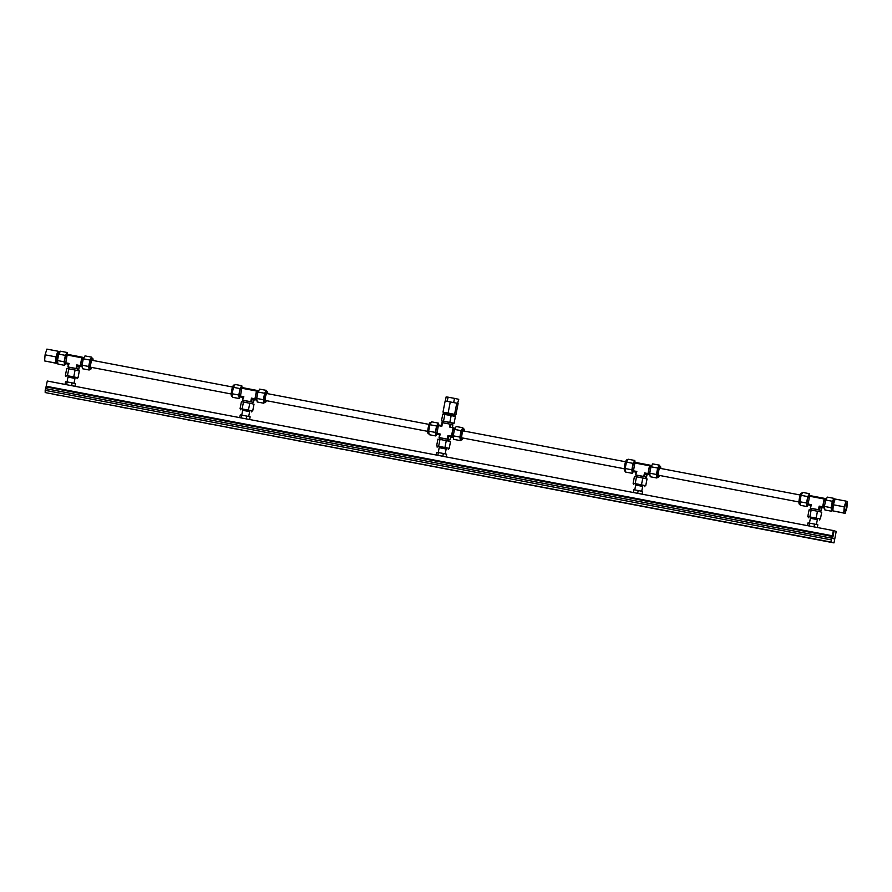 <?xml version="1.0" encoding="UTF-8"?>
<svg xmlns="http://www.w3.org/2000/svg" width="892" height="892" viewBox="0 0 892 892"><rect width="100%" height="100%" fill="white"/><g stroke="black" fill="none" stroke-linecap="round" stroke-linejoin="round"><path stroke-width="1.34" d="M817.328 527.518L817.852 524.819L814.53 524.095L814.006 526.882L809.033 525.934L809.579 523.147L814.53 524.095M807.438 525.633L807.962 522.935L809.579 523.147M636.063 493.031L638.46 493.488M642.062 494.168L642.586 491.447L642.106 494.179M637.668 493.321L638.204 490.544L642.586 491.447M633.309 492.507L633.844 489.741L638.204 490.544M446.145 456.905L446.669 454.206L443.335 453.482L442.811 456.269M436.244 455.02L436.768 452.322L438.385 452.545L437.838 455.321L442.789 456.269M438.385 452.545L443.335 453.482M249.626 419.519L250.15 416.832L246.816 416.107L246.292 418.883M239.725 417.646L240.249 414.947L241.866 415.159L241.331 417.947L246.27 418.883M241.866 415.159L246.816 416.107M74.95 386.292L75.474 383.593L72.141 382.869L71.616 385.656M65.049 384.407L65.573 381.72L67.19 381.932L66.644 384.72L71.594 385.656M67.19 381.932L72.141 382.869M799.455 504.236A5.675 1.137 -79.2 0 1 799.433 504.225A5.675 1.137 -79.2 0 1 799.41 504.225A5.675 1.137 -79.2 0 1 799.388 498.394A5.675 1.137 -79.2 0 1 801.551 493.086A5.675 1.137 -79.2 0 1 801.573 493.086L802.354 493.243M807.405 504.649A4.594 0.914 -79.2 0 1 807.383 504.649A4.594 0.914 -79.2 0 1 807.349 499.91A4.594 0.914 -79.2 0 1 809.1 495.618A4.594 0.914 -79.2 0 1 809.122 495.629L809.746 495.74L809.49 493.7L807.773 496.599L801.116 495.328L799.868 501.75L800.336 505.296L806.992 506.556L806.524 503.021L807.773 496.599M810.471 518.219L817.362 519.545L816.403 524.496M817.351 519.635L810.382 518.274M819.447 519.947L819.558 518.787L807.795 516.557L819.659 518.854M833.886 499.241A5.675 1.137 100.8 0 0 833.864 499.23A5.675 1.137 100.8 0 0 833.195 499.821A5.675 1.137 100.8 0 0 831.712 504.482A5.675 1.137 100.8 0 0 831.322 509.466A5.675 1.137 100.8 0 0 831.723 510.369A5.675 1.137 100.8 0 0 831.745 510.38A5.675 1.137 100.8 0 0 831.768 510.38M811.319 508.451L820.25 510.168L819.938 511.774M822.658 507.537L822.658 506.801L819.168 506.132L823.651 507.738A4.594 0.914 -79.2 0 1 823.628 507.738A4.594 0.914 -79.2 0 1 823.651 507.738A4.594 0.914 -79.2 0 1 823.383 504.504A4.594 0.914 -79.2 0 1 824.621 499.576A4.594 0.914 -79.2 0 1 825.368 498.717A4.594 0.914 -79.2 0 1 825.39 498.717L826.338 498.896M809.813 495.573L809.546 496.22L824.175 499.007L824.442 498.349L809.813 495.573M822.658 506.801L824.175 499.007M824.442 498.349L826.215 498.873M809.546 496.22L808.029 504.749L811.519 504.682L808.029 504.013M810.705 505.987L810.282 508.15L811.519 504.682L810.705 505.987L810.159 505.162M810.828 508.239L819.291 509.867L819.168 506.132L818.477 509.7M820.529 507.135L819.715 507.693L821.621 508.262L822.446 507.693L820.529 507.135M821.621 508.262L821.209 510.436L820.239 510.269M824.576 508.106L822.446 507.693M819.291 509.867L821.209 510.436M810.282 508.15L811.229 508.44L810.928 510.012M810.315 505.385L808.029 504.749L806.992 506.556M832.035 510.436L831.556 511.228L831.088 507.693L832.336 501.271L834.053 498.383L834.176 499.297M831.556 511.228L824.899 509.968L824.431 506.433L831.088 507.693M832.336 501.271L825.68 499.999L824.431 506.433M825.68 499.999L827.397 497.112L834.053 498.383M807.795 516.557L809.122 509.767L811.174 510.046L809.858 516.836M816.158 518.029L817.473 511.239L811.174 510.046M817.473 511.239L821.722 512.164L820.406 518.954M807.383 504.649A4.594 0.914 -79.2 0 1 807.36 504.638L808.174 504.794M801.116 495.328L802.833 492.44L809.49 493.7M799.868 501.75L806.524 503.021M624.779 471.009A5.675 1.137 -79.2 0 1 624.746 470.998A5.675 1.137 -79.2 0 1 624.701 465.167A5.675 1.137 -79.2 0 1 626.875 459.859A5.675 1.137 -79.2 0 1 626.898 459.859M633.498 471.567L632.707 471.422A4.594 0.914 -79.2 0 1 632.684 471.411A4.594 0.914 -79.2 0 1 632.707 471.422A4.594 0.914 -79.2 0 1 632.673 466.683A4.594 0.914 -79.2 0 1 634.424 462.39A4.594 0.914 -79.2 0 1 634.435 462.39L635.059 462.513M635.795 484.992L642.686 486.318L641.716 491.269M798.953 501.973L658.552 475.269A3.546 0.714 -79.2 0 1 658.541 475.269A3.546 0.714 -79.2 0 1 658.53 471.623A3.546 0.714 -79.2 0 1 659.879 468.3A3.546 0.714 -79.2 0 1 659.89 468.311M642.664 486.396L635.706 485.047M644.771 486.72L644.883 485.56L638.326 484.2L633.855 483.442L633.632 484.557M660.749 468.467A5.675 1.137 100.8 0 0 660.303 466.215A5.675 1.137 100.8 0 0 660.281 466.215A5.675 1.137 100.8 0 0 658.118 471.511A5.675 1.137 100.8 0 0 658.14 477.354A5.675 1.137 100.8 0 0 658.162 477.354A5.675 1.137 100.8 0 0 658.831 476.763A5.675 1.137 100.8 0 0 659.422 475.436M660.281 466.215L659.188 466.003A5.675 1.137 100.8 0 0 659.188 466.003A5.675 1.137 100.8 0 0 658.519 466.594A5.675 1.137 100.8 0 0 657.036 471.255A5.675 1.137 100.8 0 0 656.646 476.239A5.675 1.137 100.8 0 0 657.047 477.142A5.675 1.137 100.8 0 0 657.069 477.153A5.675 1.137 100.8 0 0 657.092 477.153L658.162 477.354M636.643 475.224L645.574 476.941L645.262 478.547M647.982 474.31L647.982 473.574L644.481 472.905L648.975 474.511A4.594 0.914 -79.2 0 1 648.975 474.511A4.594 0.914 -79.2 0 1 648.952 474.511A4.594 0.914 -79.2 0 1 648.696 471.277A4.594 0.914 -79.2 0 1 649.945 466.349A4.594 0.914 -79.2 0 1 650.692 465.49A4.594 0.914 -79.2 0 1 650.703 465.49L651.651 465.669M635.137 462.346L634.859 462.993L649.499 465.78L649.766 465.122L635.137 462.346M647.982 473.574L649.499 465.78M649.766 465.122L651.528 465.646M634.859 462.993L633.353 471.522L636.843 471.455L633.353 470.786M636.029 472.76L635.606 474.923L636.843 471.455L636.029 472.76L635.483 471.935M636.152 475.012L644.615 476.64L644.481 472.905L643.79 476.473M645.853 473.897L645.039 474.466L646.945 475.035L647.759 474.466L645.853 473.897M646.945 475.035L646.522 477.209L645.552 477.03M649.889 474.878L647.759 474.466M644.615 476.64L646.522 477.209M635.606 474.923L636.553 475.202L636.241 476.774M635.628 472.158L633.353 471.522L632.317 473.329L631.848 469.794L633.097 463.372L626.429 462.101L625.181 468.523L625.649 472.069L632.317 473.329M657.348 477.198L656.88 478L656.412 474.466L657.66 468.044L659.378 465.145L659.5 466.07M633.844 483.486L644.983 485.627M656.88 478L650.212 476.741L649.744 473.195L656.412 474.466M657.66 468.044L650.993 466.772L649.744 473.195M650.993 466.772L652.721 463.885L659.378 465.145M633.119 483.33L634.435 476.54L636.498 476.807L635.171 483.598M641.482 484.802L642.798 478.012L636.498 476.807M642.798 478.012L647.046 478.937L645.719 485.727M626.429 462.101L628.146 459.213L634.814 460.473L633.097 463.372M634.814 460.473L635.082 462.48M624.746 470.998A5.675 1.137 -79.2 0 1 624.723 470.998L625.537 471.154M625.181 468.523L631.848 469.794M231.742 396.238A5.675 1.137 -79.2 0 1 231.719 396.238A5.675 1.137 -79.2 0 1 231.675 390.395A5.675 1.137 -79.2 0 1 233.838 385.099A5.675 1.137 -79.2 0 1 233.86 385.099M240.472 396.806L239.669 396.65A4.594 0.914 -79.2 0 1 239.658 396.65A4.594 0.914 -79.2 0 1 239.669 396.65A4.594 0.914 -79.2 0 1 239.636 391.923A4.594 0.914 -79.2 0 1 241.386 387.63A4.594 0.914 -79.2 0 1 241.409 387.63L242.033 387.752M242.758 410.231L249.66 411.558L248.69 416.508M427.759 431.36L265.526 400.508A3.546 0.714 -79.2 0 1 265.515 400.497A3.546 0.714 -79.2 0 1 265.504 396.851A3.546 0.714 -79.2 0 1 266.853 393.539A3.546 0.714 -79.2 0 1 266.864 393.539L429.085 424.402M249.637 411.636L242.68 410.287M251.745 411.959L251.845 410.799L240.093 408.558L251.957 410.866M267.723 393.707A5.675 1.137 100.8 0 0 267.277 391.454A5.675 1.137 100.8 0 0 267.254 391.454A5.675 1.137 100.8 0 0 265.08 396.75A5.675 1.137 100.8 0 0 265.102 402.582A5.675 1.137 100.8 0 0 265.125 402.593A5.675 1.137 100.8 0 0 265.794 402.002A5.675 1.137 100.8 0 0 266.396 400.664M266.184 391.242A5.675 1.137 100.8 0 0 266.162 391.242A5.675 1.137 100.8 0 0 265.493 391.833A5.675 1.137 100.8 0 0 263.999 396.494A5.675 1.137 100.8 0 0 263.608 401.467A5.675 1.137 100.8 0 0 264.021 402.381A5.675 1.137 100.8 0 0 264.043 402.381A5.675 1.137 100.8 0 0 264.065 402.392M243.616 400.463L252.547 402.18L252.235 403.786M254.956 399.549L254.945 398.813L251.455 398.144L255.937 399.75A4.594 0.914 -79.2 0 1 255.926 399.739A4.594 0.914 -79.2 0 1 255.937 399.75A4.594 0.914 -79.2 0 1 255.669 396.516A4.594 0.914 -79.2 0 1 256.918 391.588A4.594 0.914 -79.2 0 1 257.654 390.718A4.594 0.914 -79.2 0 1 257.676 390.729M242.111 387.574L241.832 388.232L256.461 391.019L256.74 390.362L242.111 387.574M254.945 398.813L256.461 391.019M256.74 390.362L258.502 390.886M241.832 388.232L240.316 396.762L243.817 396.695L240.316 396.026M242.992 397.988L242.579 400.162L243.817 396.695L242.992 397.988L242.446 397.163M243.126 400.252L251.577 401.879L251.455 398.144L250.763 401.701M252.826 399.137L252.001 399.705L253.919 400.274L254.733 399.705L252.826 399.137M253.919 400.274L253.495 402.437L252.525 402.27M256.863 400.107L254.733 399.705M251.577 401.879L253.495 402.437M242.579 400.162L243.527 400.441L243.215 402.013M242.602 397.397L240.316 396.762L239.279 398.568L238.811 395.033L240.06 388.6L233.403 387.34L232.154 393.762L232.622 397.297L239.279 398.568M264.322 402.437L263.854 403.24L263.374 399.705L264.634 393.272L266.351 390.384L266.463 391.298M263.854 403.24L257.186 401.969L256.718 398.434L263.374 399.705M264.634 393.272L257.966 392.012L256.718 398.434M257.966 392.012L259.683 389.124L266.351 390.384M240.093 408.558L241.409 401.768L243.471 402.047L242.145 408.837M248.444 410.041L249.771 403.251L243.471 402.047M249.771 403.251L254.019 404.176L252.692 410.967M233.403 387.34L235.12 384.452L241.788 385.712L240.06 388.6M241.788 385.712L242.044 387.719M231.719 396.238A5.675 1.137 -79.2 0 1 231.697 396.238L232.5 396.382M232.154 393.762L238.811 395.033M57.066 363.011A5.675 1.137 -79.2 0 1 57.043 363.011A5.675 1.137 -79.2 0 1 56.999 357.168A5.675 1.137 -79.2 0 1 59.162 351.872A5.675 1.137 -79.2 0 1 59.184 351.872M65.785 363.579L64.993 363.423A4.594 0.914 -79.2 0 1 64.982 363.423A4.594 0.914 -79.2 0 1 64.993 363.423A4.594 0.914 -79.2 0 1 64.96 358.695A4.594 0.914 -79.2 0 1 66.71 354.403A4.594 0.914 -79.2 0 1 66.733 354.403L67.357 354.525L67.101 352.485L65.384 355.373L58.727 354.113L57.478 360.535L57.947 364.07L64.603 365.341L64.135 361.806L65.384 355.373M68.082 377.004L74.973 378.32L74.014 383.281M231.251 393.985L90.85 367.27A3.546 0.714 -79.2 0 1 90.828 367.27A3.546 0.714 -79.2 0 1 90.817 363.624A3.546 0.714 -79.2 0 1 92.177 360.312A3.546 0.714 -79.2 0 1 92.188 360.312M74.961 378.409L68.004 377.06M77.058 378.732L77.169 377.572L65.406 375.331L77.281 377.639M93.047 360.48A5.675 1.137 100.8 0 0 92.59 358.227A5.675 1.137 100.8 0 0 92.567 358.216A5.675 1.137 100.8 0 0 90.404 363.523A5.675 1.137 100.8 0 0 90.426 369.355A5.675 1.137 100.8 0 0 90.449 369.366A5.675 1.137 100.8 0 0 91.118 368.775A5.675 1.137 100.8 0 0 91.72 367.437M92.567 358.216L91.475 358.015A5.675 1.137 100.8 0 0 91.475 358.015A5.675 1.137 100.8 0 0 90.806 358.606A5.675 1.137 100.8 0 0 89.323 363.267A5.675 1.137 100.8 0 0 88.932 368.24A5.675 1.137 100.8 0 0 89.334 369.154A5.675 1.137 100.8 0 0 89.356 369.154A5.675 1.137 100.8 0 0 89.378 369.165L90.449 369.366M68.929 367.236L77.782 368.92L77.548 370.559M80.269 366.311L80.269 365.575L76.779 364.917L81.261 366.523A4.594 0.914 -79.2 0 1 81.261 366.523A4.594 0.914 -79.2 0 1 81.239 366.512A4.594 0.914 -79.2 0 1 80.994 363.289A4.594 0.914 -79.2 0 1 82.231 358.361A4.594 0.914 -79.2 0 1 82.978 357.491A4.594 0.914 -79.2 0 1 83.001 357.502M67.424 354.347L67.156 355.005L81.785 357.792L82.053 357.135L67.424 354.347M80.269 365.575L81.785 357.792M82.053 357.135L83.826 357.659M67.156 355.005L65.64 363.535L69.13 363.457L65.64 362.799M68.316 364.761L67.892 366.935L69.13 363.457L68.316 364.761L67.77 363.936M68.439 367.025L76.902 368.652L76.779 364.917L76.088 368.474M78.139 365.91L77.325 366.478L79.243 367.047L80.057 366.478L78.139 365.91M79.243 367.047L78.819 369.21L77.849 369.043M82.187 366.88L80.057 366.478M76.902 368.652L78.819 369.21M67.892 366.935L68.84 367.214L68.539 368.786M67.926 364.17L65.64 363.535M89.646 369.21L89.167 370.013L88.698 366.478L89.947 360.045L91.664 357.157L91.787 358.071M89.167 370.013L82.51 368.742L82.042 365.207L88.698 366.478M89.947 360.045L83.291 358.785L82.042 365.207M83.291 358.785L85.008 355.897L91.664 357.157M65.406 375.331L66.733 368.541L68.784 368.82L67.469 375.61M73.768 376.814L75.084 370.024L68.784 368.82M75.084 370.024L79.332 370.938L78.017 377.729M64.603 365.341L65.662 363.557M58.727 354.113L60.444 351.214L67.101 352.485M57.043 363.011A5.675 1.137 -79.2 0 1 57.021 362.999L57.824 363.155M57.478 360.535L64.135 361.806M443.536 414.211L443.748 413.108L455.132 415.326L443.737 413.141M443.357 421.258L452.289 422.975L451.965 424.625M439.277 447.606L446.167 448.932L445.208 453.894M624.277 468.746L462.045 437.883A3.546 0.714 -79.2 0 1 462.023 437.883A3.546 0.714 -79.2 0 1 462.011 434.237A3.546 0.714 -79.2 0 1 463.372 430.925A3.546 0.714 -79.2 0 1 463.383 430.925L625.604 461.777M428.26 433.623A5.675 1.137 -79.2 0 1 428.238 433.623A5.675 1.137 -79.2 0 1 428.193 427.781A5.675 1.137 -79.2 0 1 430.357 422.473A5.675 1.137 -79.2 0 1 430.379 422.485M446.156 449.022L439.198 447.661M437.325 446.1L449.211 448.341L437.626 446.078L437.125 447.171M464.241 431.081A5.675 1.137 100.8 0 0 463.784 428.84A5.675 1.137 100.8 0 0 463.762 428.829A5.675 1.137 100.8 0 0 461.599 434.136A5.675 1.137 100.8 0 0 461.621 439.968A5.675 1.137 100.8 0 0 461.643 439.979A5.675 1.137 100.8 0 0 462.312 439.388A5.675 1.137 100.8 0 0 462.915 438.05M463.762 428.829L462.669 428.628A5.675 1.137 100.8 0 0 462.669 428.628A5.675 1.137 100.8 0 0 462 429.208A5.675 1.137 100.8 0 0 460.517 433.869A5.675 1.137 100.8 0 0 460.127 438.853A5.675 1.137 100.8 0 0 460.528 439.756A5.675 1.137 100.8 0 0 460.551 439.767A5.675 1.137 100.8 0 0 460.573 439.767L461.643 439.979M436.98 434.181L436.188 434.036A4.594 0.914 -79.2 0 1 436.177 434.036A4.594 0.914 -79.2 0 1 436.188 434.036A4.594 0.914 -79.2 0 1 436.155 429.308A4.594 0.914 -79.2 0 1 437.905 425.005A4.594 0.914 -79.2 0 1 437.927 425.016M440.124 437.838L448.977 439.522L448.743 441.161M455.143 428.283L454.173 428.104A4.594 0.914 100.8 0 0 454.173 428.104A4.594 0.914 100.8 0 0 453.426 428.974A4.594 0.914 100.8 0 0 452.188 433.891A4.594 0.914 100.8 0 0 452.434 437.125A4.594 0.914 100.8 0 0 452.456 437.125A4.594 0.914 100.8 0 0 452.478 437.136L453.437 437.314M450.438 427.19L450.995 424.336L450.181 424.168L449.624 427.034L455.02 428.26M450.181 424.168L441.986 422.63L441.841 426.276L442.532 422.719M440.748 425.361L438.619 424.96L438.351 425.618L441.841 426.276L440.748 425.361L441.562 424.793M438.351 425.618L436.835 434.148L440.325 434.07L436.835 433.412M439.511 435.374L439.087 437.548L440.325 434.07L439.511 435.374L438.964 434.549M439.633 437.637L448.096 439.254L448.654 436.389L451.463 436.924L451.463 436.188L447.974 435.53L447.282 439.087M451.463 436.188L453.114 427.703M450.995 424.336L452.913 424.904L452.389 427.569M447.974 435.53L450.572 436.957L450.014 439.823L449.044 439.656M451.463 436.924L453.381 437.493L450.572 436.957M448.096 439.254L450.014 439.823M439.087 437.548L440.035 437.827L439.734 439.399M439.12 434.783L436.835 434.148M460.841 439.823L460.361 440.626L459.893 437.08L461.142 430.658L462.859 427.77L462.981 428.684M428.238 433.623A5.675 1.137 -79.2 0 1 428.216 433.612L429.019 433.768M438.563 425.105L438.295 423.098L431.639 421.827L429.922 424.715L428.673 431.148L429.141 434.683L435.798 435.954L436.857 434.159M460.361 440.626L453.705 439.355L453.236 435.82L459.893 437.08M461.142 430.658L454.485 429.387L453.236 435.82M454.485 429.387L456.202 426.499L462.859 427.77M436.601 445.944L437.927 439.154L439.979 439.433L438.663 446.223M444.963 447.416L446.279 440.626L439.979 439.433M446.279 440.626L450.527 441.551L449.211 448.341M438.295 423.098L436.578 425.986L429.922 424.715M428.673 431.148L435.329 432.408L436.578 425.986M435.329 432.408L435.798 435.954M451.151 415.583L455.399 416.508L454.073 423.299L449.836 422.373L451.151 415.583L442.789 414.111L441.473 420.901L449.836 422.373M441.473 420.901L443.257 421.28M454.073 423.299L452.266 423.053M444.852 414.379L443.525 421.169M846.397 503.066A4.248 0.847 100.8 0 0 846.374 503.055A4.248 0.847 100.8 0 0 844.746 507.035A4.248 0.847 100.8 0 0 844.769 511.406A4.248 0.847 100.8 0 0 844.78 511.417A4.248 0.847 100.8 0 0 846.408 507.437A4.248 0.847 100.8 0 0 846.397 503.066M835.09 499.208L835.001 499.185A5.932 1.182 100.8 0 0 835.001 499.185A5.932 1.182 100.8 0 0 832.749 504.738A5.932 1.182 100.8 0 0 832.771 510.826A5.932 1.182 100.8 0 0 832.793 510.837A5.932 1.182 100.8 0 0 832.816 510.837L832.849 510.848M846.062 501.126L847.4 501.516L846.921 507.637L845.103 513.346L843.754 512.956L844.233 506.834L846.062 501.126L835.146 499.041L833.318 504.76L844.233 506.834M843.754 512.956L832.838 510.871L833.318 504.76M845.103 513.346L832.838 510.871M455.132 415.326L455.165 414.501L448.319 413.074L443.647 412.282L443.491 413.063M455.266 414.602L455.935 414.713L458.098 403.585L456.76 403.184L454.597 414.323L443.636 412.305M455.935 414.713L454.597 414.323M456.76 403.184L445.153 400.976L442.99 412.115M450.282 401.879L448.118 413.018M57.378 363.077A5.932 1.182 -79.2 0 1 56.999 363.256A5.932 1.182 -79.2 0 1 56.943 357.157A5.932 1.182 -79.2 0 1 59.206 351.615A5.932 1.182 -79.2 0 1 59.496 351.927M56.999 363.256A5.932 1.182 -79.2 0 1 56.977 363.256L56.229 363.111A5.932 1.182 100.8 0 0 56.252 363.122A5.932 1.182 100.8 0 1 56.207 363.111A5.932 1.182 100.8 0 1 56.196 356.956A5.932 1.182 100.8 0 1 58.448 351.47L59.206 351.615A5.932 1.182 -79.2 0 1 59.229 351.626M56.854 363.401L44.6 360.937L45.079 354.815L46.897 349.107L57.813 351.18L55.995 356.9L55.516 363.011L56.91 363.245M59.151 351.604L57.813 351.18M44.6 360.937L55.516 363.011M45.079 354.815L55.995 356.9M457.596 403.44L458.744 399.304L454.496 398.378L448.197 397.185L447.048 401.311M454.496 398.378L453.682 402.56L452.679 402.37M448.386 401.545L447.383 401.355M457.93 403.485L457.25 403.329M454.363 402.705L453.682 402.56M448.197 397.185L446.134 396.907L445.342 401.01M833.83 532.178L832.894 537.051L833.83 532.178M833.351 530.562L831.723 538.177L834.734 539.069L836.217 531.409L833.351 530.562L47.287 381.029L45.67 388.633M832.336 535.78L46.273 386.258M832.058 536.438L46.005 386.916M824.643 540.998L819.124 539.939L824.643 540.998M802.8 536.839L797.292 535.78L802.8 536.839M780.968 532.691L775.46 531.632L780.968 532.691M759.137 528.532L753.617 527.473L759.137 528.532M737.294 524.385L731.786 523.325L737.294 524.385M715.462 520.226L709.954 519.166L715.462 520.226M693.63 516.078L688.111 515.019L693.63 516.078M671.799 511.919L666.279 510.86L671.799 511.919M649.956 507.771L644.448 506.701L649.956 507.771M628.124 503.612L622.605 502.553L628.124 503.612M606.292 499.464L600.773 498.394L606.292 499.464M584.45 495.305L578.941 494.246L584.45 495.305M562.618 491.157L557.11 490.087L562.618 491.157M540.786 486.999L535.267 485.939L540.786 486.999M518.943 482.851L513.435 481.78L518.943 482.851M497.112 478.692L491.603 477.633L497.112 478.692M475.28 474.533L469.761 473.474L475.28 474.533M453.448 470.385L447.929 469.326L453.448 470.385M431.605 466.226L426.097 465.167L431.605 466.226M409.774 462.078L404.266 461.019L409.774 462.078M387.942 457.919L382.423 456.86L387.942 457.919M366.099 453.772L360.591 452.712L366.099 453.772M344.267 449.613L338.759 448.553L344.267 449.613M322.436 445.465L316.916 444.406L322.436 445.465M300.604 441.306L295.085 440.247L300.604 441.306M278.761 437.158L273.253 436.099L278.761 437.158M256.929 432.999L251.421 431.94L256.929 432.999M235.098 428.851L229.578 427.792L235.098 428.851M213.255 424.692L207.747 423.633L213.255 424.692M191.423 420.545L185.915 419.485L191.423 420.545M169.591 416.386L164.072 415.326L169.591 416.386M147.76 412.238L142.241 411.179L147.76 412.238M125.917 408.079L120.409 407.02L125.917 408.079M104.085 403.931L98.566 402.872L104.085 403.931M82.254 399.772L76.734 398.713L82.254 399.772M60.411 395.624L54.903 394.565L60.411 395.624M831.255 539.883L831.589 538.144L45.525 388.611L45.191 390.35L831.255 539.883L831.255 542.091L45.191 392.558L45.191 390.35M831.589 538.144L834.734 539.069L833.987 542.894L831.255 542.091M833.987 542.894L45.191 392.558M809.445 523.136L810.404 518.196M634.758 489.909L635.728 484.958M438.251 452.523L439.21 447.583M241.732 415.148L242.691 410.197M67.056 381.91L68.015 376.97M808.531 516.669L808.319 517.784M833.864 499.23L834.622 499.375M831.745 510.38L832.504 510.525M800.213 504.381L799.433 504.225M627.678 460.016L626.875 459.859M234.652 385.244L233.838 385.099M240.829 408.681L240.606 409.796M266.162 391.242L267.254 391.454M257.654 390.718L258.624 390.908M264.043 402.381L265.125 402.593M59.965 352.017L59.162 351.872M66.142 375.454L65.93 376.569M82.978 357.491L83.948 357.681M442.956 422.797L443.268 421.225M431.159 422.63L430.357 422.473M438.552 425.127L437.905 425.005M448.475 448.23L448.252 449.345M454.675 416.352L454.875 415.271M659.879 468.3L800.28 495.015M92.177 360.312L232.578 387.017"/></g></svg>
